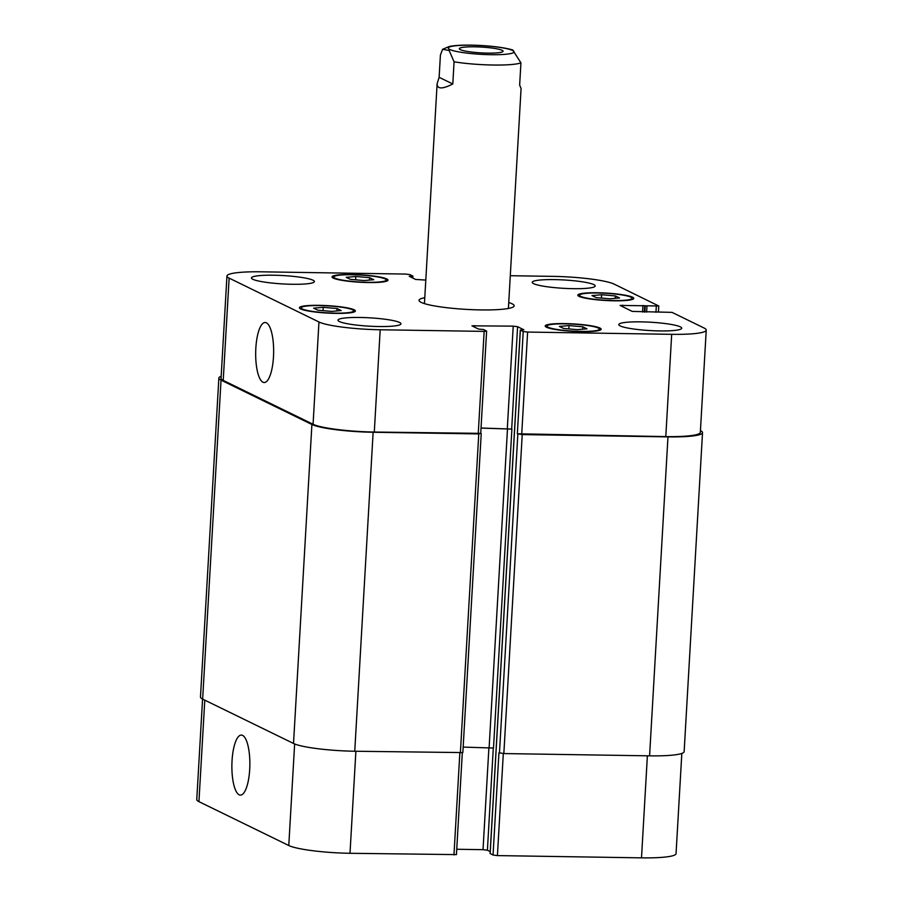 <?xml version="1.0" encoding="UTF-8"?>
<svg xmlns="http://www.w3.org/2000/svg" width="903" height="903" viewBox="0 0 903 903"><rect width="100%" height="100%" fill="white"/><g stroke="black" fill="none" stroke-linecap="round" stroke-linejoin="round"><path stroke-width="1.35" d="M460.293 49.642A21.898 2.901 -176.7 0 1 459.322 48.717A21.898 2.901 -176.7 0 1 481.355 47.069A21.898 2.901 -176.7 0 1 503.05 51.234A21.898 2.901 -176.7 0 1 484.358 53.029A21.898 2.901 -176.7 0 1 460.293 49.642M439.129 77.319L440.404 55.128L442.572 49.293L449.13 50.455L454.074 61.799L452.798 83.99L439.129 77.319L437.12 83.753C437.108 89.194 442.335 89.273 452.798 83.99M508.4 308.454L521.076 88.596L519.654 85.04L520.929 62.849L512.69 49.97M509.157 308.307A47.656 6.321 3.3 0 0 508.423 308.07M424.466 303.227A47.656 6.321 3.3 0 0 423.71 303.374M508.739 302.516A47.656 6.321 -176.7 0 1 512.057 303.78A47.656 6.321 -176.7 0 1 514.168 305.812A47.656 6.321 -176.7 0 1 466.23 309.379A47.656 6.321 -176.7 0 1 419.026 300.327A47.656 6.321 -176.7 0 1 424.794 297.685M249.702 769.401A30.013 8.974 90.9 0 1 240.401 795.103A30.013 8.974 90.9 0 1 231.89 764.954A30.013 8.974 90.9 0 1 241.338 735.087A30.013 8.974 90.9 0 1 249.702 769.401M273.485 356.82A30.013 8.974 90.9 0 1 264.195 382.522A30.013 8.974 90.9 0 1 255.684 352.373A30.013 8.974 90.9 0 1 265.132 322.506A30.013 8.974 90.9 0 1 273.485 356.82M202.565 699.057L196.764 799.561A49.055 6.502 3.3 0 0 198.931 801.65L288.779 845.513A49.055 6.502 3.3 0 0 350.003 853.29L456.433 854.61L462.302 752.797M490.171 853.516L493.049 855.039L497.418 855.592L641.502 857.85A49.055 6.502 3.3 0 0 676.054 853.628L681.821 753.429M456.737 849.26L483.026 849.678L487.406 850.231L490.216 851.608M355.838 276.487L369.62 277.684L373.786 279.716L364.169 280.551L350.387 279.354L346.221 277.323L355.838 276.487L355.647 279.806M369.62 277.684L369.485 280.088M601.624 294.739L615.406 295.947L619.56 297.979L609.943 298.814L596.161 297.606L591.996 295.574L601.624 294.739L601.432 298.069M615.406 295.947L615.259 298.351M569.014 325.588L582.796 326.784L586.961 328.816L577.344 329.651L563.562 328.455L559.397 326.423L569.014 325.588L568.822 328.906M582.796 326.784L582.661 329.189M323.24 307.325L337.022 308.533L341.187 310.564L331.57 311.4L317.788 310.192L313.623 308.16L323.24 307.325L323.048 310.655M337.022 308.533L336.887 310.937M580.708 296.387A26.277 3.488 3.3 0 0 609.593 300.439A26.277 3.488 3.3 0 0 632.021 298.283A26.277 3.488 3.3 0 0 605.981 293.294A26.277 3.488 3.3 0 0 579.545 295.258A26.277 3.488 3.3 0 0 580.708 296.387M579.037 296.353A28.027 3.714 -176.7 0 1 577.796 295.168A28.027 3.714 -176.7 0 1 605.992 293.069A28.027 3.714 -176.7 0 1 633.771 298.385A28.027 3.714 -176.7 0 1 609.841 300.688A28.027 3.714 -176.7 0 1 579.037 296.353M334.934 278.124A26.277 3.488 3.3 0 0 363.807 282.188A26.277 3.488 3.3 0 0 386.236 280.032A26.277 3.488 3.3 0 0 360.207 275.043A26.277 3.488 3.3 0 0 333.771 277.007A26.277 3.488 3.3 0 0 334.934 278.124M333.263 278.101A28.027 3.714 -176.7 0 1 332.022 276.905A28.027 3.714 -176.7 0 1 360.218 274.805A28.027 3.714 -176.7 0 1 387.985 280.133A28.027 3.714 -176.7 0 1 364.067 282.436A28.027 3.714 -176.7 0 1 333.263 278.101M302.336 308.973A26.277 3.488 3.3 0 0 331.209 313.025A26.277 3.488 3.3 0 0 353.637 310.869A26.277 3.488 3.3 0 0 327.608 305.88A26.277 3.488 3.3 0 0 301.173 307.844A26.277 3.488 3.3 0 0 302.336 308.973M300.665 308.939A28.027 3.714 -176.7 0 1 299.424 307.742A28.027 3.714 -176.7 0 1 327.62 305.654A28.027 3.714 -176.7 0 1 355.387 310.971A28.027 3.714 -176.7 0 1 331.469 313.273A28.027 3.714 -176.7 0 1 300.665 308.939M548.11 327.225A26.277 3.488 3.3 0 0 576.994 331.288A26.277 3.488 3.3 0 0 599.423 329.132A26.277 3.488 3.3 0 0 573.382 324.143A26.277 3.488 3.3 0 0 546.947 326.107A26.277 3.488 3.3 0 0 548.11 327.225M546.439 327.202A28.027 3.714 -176.7 0 1 545.198 326.006A28.027 3.714 -176.7 0 1 573.394 323.906A28.027 3.714 -176.7 0 1 601.161 329.234A28.027 3.714 -176.7 0 1 577.243 331.536A28.027 3.714 -176.7 0 1 546.439 327.202M425.798 280.088L415.594 279.433L409.251 276.307L412.84 276.036L409.951 274.625L405.582 274.072L261.498 271.814A49.055 6.502 3.3 0 0 226.946 276.036A49.055 6.502 3.3 0 0 229.125 278.124L318.962 321.987A49.055 6.502 3.3 0 0 380.186 329.764L484.155 331.39L486.615 331.085L483.579 329.527L478.409 329.053L471.964 325.836L513.209 326.141L517.588 326.705L523.875 329.764L520.286 330.046L523.232 331.514L527.612 332.067L671.685 334.324A49.055 6.502 3.3 0 0 706.236 330.103A49.055 6.502 3.3 0 0 704.069 328.015L672.024 312.37L632.19 311.411L620.079 305.417L658.784 305.982L614.221 284.152A49.055 6.502 3.3 0 0 552.997 276.374L510.285 275.708M620.18 325.915A31.537 4.176 -176.7 0 1 618.781 324.572A31.537 4.176 -176.7 0 1 650.51 322.213A31.537 4.176 -176.7 0 1 681.742 328.207A31.537 4.176 -176.7 0 1 654.833 330.791A31.537 4.176 -176.7 0 1 620.18 325.915M533.639 283.666A31.537 4.176 -176.7 0 1 532.239 282.323A31.537 4.176 -176.7 0 1 563.969 279.964A31.537 4.176 -176.7 0 1 595.201 285.958A31.537 4.176 -176.7 0 1 568.292 288.542A31.537 4.176 -176.7 0 1 533.639 283.666M252.829 279.275A31.537 4.176 -176.7 0 1 251.44 277.932A31.537 4.176 -176.7 0 1 283.158 275.573A31.537 4.176 -176.7 0 1 314.402 281.567A31.537 4.176 -176.7 0 1 287.493 284.152A31.537 4.176 -176.7 0 1 252.829 279.275M339.381 321.524A31.537 4.176 -176.7 0 1 337.982 320.181A31.537 4.176 -176.7 0 1 369.699 317.822A31.537 4.176 -176.7 0 1 400.943 323.816A31.537 4.176 -176.7 0 1 374.034 326.401A31.537 4.176 -176.7 0 1 339.381 321.524M486.615 331.085L480.723 433.361L374.293 432.04A49.055 6.502 -176.7 0 1 313.07 424.263L223.222 380.4A49.055 6.502 -176.7 0 1 221.054 378.312L226.946 276.036M481.028 428.112L511.899 429.083L481.028 428.011M706.236 330.103L700.333 432.379A49.055 6.502 -176.7 0 1 665.793 436.6L517.34 433.79L523.232 331.514M480.723 433.293L478.771 433.914L373.131 432.266A49.055 6.502 -176.7 0 1 311.907 424.489L221.043 380.129A49.055 6.502 -176.7 0 1 218.865 378.041A49.055 6.502 -176.7 0 1 221.179 376.235M700.435 430.607A49.055 6.502 -176.7 0 1 702.523 432.661A49.055 6.502 -176.7 0 1 667.972 436.883L522.227 434.591L517.34 433.79M218.865 378.041L200.477 697.003A49.055 6.502 3.3 0 0 202.644 699.103L293.52 743.462A49.055 6.502 3.3 0 0 354.744 751.24L462.844 752.583L481.231 433.621M463.16 747.086L493.501 748.045L511.899 429.083M493.049 855.039L498.941 752.763L503.84 753.565L649.584 755.845A49.055 6.502 3.3 0 0 684.135 751.635L702.523 432.661M471.501 45.24A32.937 4.368 3.3 0 0 458.814 51.911A32.937 4.368 3.3 0 0 513.243 52.758A32.937 4.368 3.3 0 0 471.501 45.24M454.074 61.799A42.046 5.576 3.3 0 0 520.929 62.849M313.07 424.263L318.962 321.987M374.293 432.04L380.186 329.764M478.251 433.666L484.155 331.39M474.346 327.078L474.436 325.543M507.317 428.428L513.209 326.141M511.685 428.981L517.588 326.705M521.708 434.343L527.612 332.067M665.793 436.6L671.685 334.324M622.46 306.659L622.551 305.124M655.973 312.269L656.312 306.286M223.222 380.4L229.125 278.124M355.884 751.251L350.003 853.29M294.638 743.948L288.779 845.513M459.853 752.876L453.961 854.915M488.918 747.492L483.026 849.678M493.298 747.966L487.406 850.231M503.31 753.553L497.418 855.592M647.383 755.811L641.502 857.85M204.789 700.141L198.931 801.65M221.043 380.129L202.644 699.103M412.829 276.149L412.716 278.034M411.915 276.216L411.836 277.593M410.244 276.194L410.199 276.803M646.954 306.14L646.616 312.122M645.205 305.914L644.855 312.088M644.697 305.666L644.324 312.077M642.947 305.44L642.564 312.054M667.972 436.883L649.584 755.845M522.227 434.591L503.84 753.565M517.848 434.038L499.461 753.012M520.354 330.103L490.16 853.628M507.52 428.519L489.133 747.492M478.771 433.914L460.372 752.888M373.131 432.266L354.744 751.24M293.52 743.462L311.907 424.489M512.893 50.026C501.876 46.696 482.778 45.274 471.129 45.15C461.941 44.992 454.717 45.421 449.423 46.437L442.572 49.293M424.444 303.611L437.12 83.753M579.545 295.258L579.478 296.556M632.021 298.283L631.942 299.582M333.771 277.007L333.692 278.293M386.236 280.032L386.168 281.318M301.173 307.844L301.094 309.142M353.637 310.869L353.57 312.167M546.947 326.107L546.868 327.394M599.423 329.132L599.344 330.419M658.784 305.982L658.456 311.67M412.784 278.068L412.897 276.092M490.103 853.572L520.286 330.046"/></g></svg>
